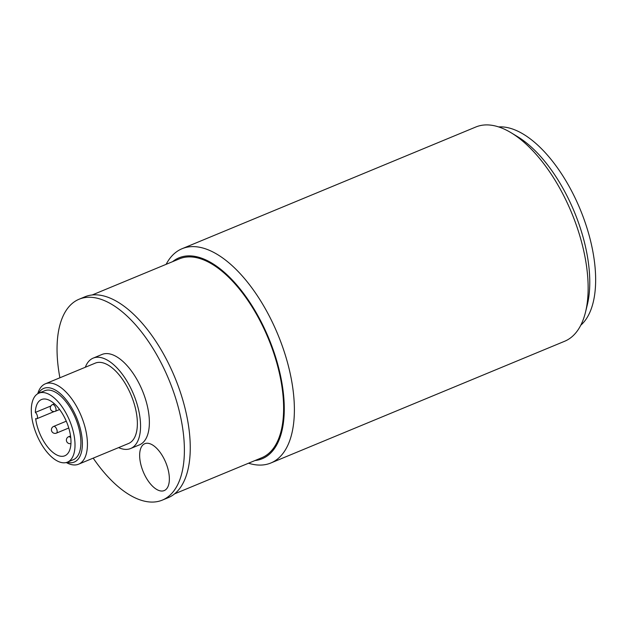 <?xml version="1.0" encoding="UTF-8"?>
<svg xmlns="http://www.w3.org/2000/svg" width="627" height="627" viewBox="0 0 627 627"><rect width="100%" height="100%" fill="white"/><g stroke="black" fill="none" stroke-linecap="round" stroke-linejoin="round"><path stroke-width="0.94" d="M92.193 294.972L179.393 258.841A107.64 51.649 67.5 0 1 268.309 338.517A107.64 51.649 67.5 0 1 261.796 457.726L174.588 493.857M172.597 261.663A108.722 52.166 67.5 0 1 262.282 324.026A108.722 52.166 67.5 0 1 268.865 454.685A108.722 52.166 67.5 0 1 254.993 460.539M248.535 463.22A115.971 55.646 -112.5 0 0 270.864 462.992A115.971 55.646 -112.5 0 0 277.957 458.674A115.971 55.646 -112.5 0 0 274.454 326.683A115.971 55.646 -112.5 0 0 182.081 248.707A115.971 55.646 -112.5 0 0 174.98 253.026A115.971 55.646 -112.5 0 0 166.131 264.335M182.081 248.707L475.838 126.999A115.971 55.646 67.5 0 1 511.177 132.791A115.971 55.646 67.5 0 1 585.5 312.191A115.971 55.646 67.5 0 1 571.714 336.965A115.971 55.646 67.5 0 1 564.613 341.276L270.864 462.992M585.5 312.191L587.295 304.879A108.722 52.166 -112.5 0 0 517.612 136.694L511.177 132.791M498.645 126.92A108.722 52.166 67.5 0 1 580.171 209.3A108.722 52.166 67.5 0 1 580.798 325.201M59.902 377.791A108.722 52.166 67.5 0 1 72.442 303.264A108.722 52.166 67.5 0 1 79.104 299.22L84.974 296.783A108.722 52.166 67.5 0 1 174.784 377.266A108.722 52.166 67.5 0 1 168.208 497.673L162.33 500.111A108.722 52.166 67.5 0 1 93.196 458.141M79.104 299.22A108.722 52.166 67.5 0 1 168.914 379.696A108.722 52.166 67.5 0 1 162.33 500.111M85.319 367.257A48.93 23.473 67.5 0 1 90.186 359.937A48.93 23.473 67.5 0 1 93.18 358.119L101.989 354.467A48.93 23.473 67.5 0 1 142.407 390.676A48.93 23.473 67.5 0 1 139.445 444.864L130.635 448.517A48.93 23.473 67.5 0 1 118.613 447.607M164.196 459.074A25.37 12.172 67.5 0 1 159.415 490.659A25.37 12.172 67.5 0 1 139.907 451.699A25.37 12.172 67.5 0 1 164.196 459.074M69.73 460.751A37.33 17.909 -112.5 0 0 68.602 418.272A37.33 17.909 -112.5 0 0 38.866 393.168A37.33 17.909 -112.5 0 0 36.609 434.511A37.33 17.909 -112.5 0 0 67.442 462.146A37.33 17.909 -112.5 0 0 69.73 460.751M36.758 418.765A3.621 1.74 67.5 0 0 37.361 415.936A3.621 1.74 67.5 0 0 35.339 412.425A30.441 14.609 67.5 0 1 41.5 399.532A30.441 14.609 67.5 0 1 66.65 422.065A30.441 14.609 67.5 0 1 64.808 455.782A30.441 14.609 67.5 0 1 35.661 418.585A3.621 1.74 67.5 0 0 36.758 418.765L54.157 411.555M67.442 462.146L73.32 459.709A37.33 17.909 -112.5 0 0 75.601 458.321A37.33 17.909 -112.5 0 0 74.472 415.834A37.33 17.909 -112.5 0 0 44.744 390.739L38.866 393.168M35.339 412.425L50.865 405.99M93.18 358.119A48.93 23.473 67.5 0 1 133.59 394.328A48.93 23.473 67.5 0 1 130.635 448.517M45.316 383.826L95.257 363.135A43.49 20.863 67.5 0 1 131.184 395.331A43.49 20.863 67.5 0 1 128.551 443.493L78.61 464.184A43.49 20.863 -112.5 0 0 81.275 462.569A43.49 20.863 -112.5 0 0 79.958 413.068A43.49 20.863 -112.5 0 0 45.316 383.826A43.49 20.863 -112.5 0 0 42.66 385.448A43.49 20.863 -112.5 0 0 37.753 393.732M66.266 462.538A43.49 20.863 -112.5 0 0 78.61 464.184M38.529 393.317A39.869 19.131 67.5 0 1 72.309 408.89A39.869 19.131 67.5 0 1 76.729 460.571A39.869 19.131 67.5 0 1 67.105 462.279M66.282 421.195L53.656 426.423A3.621 3.621 0 0 0 51.696 431.157A3.621 3.621 0 0 0 56.43 433.116A3.621 1.74 -112.5 0 0 56.657 432.983A3.621 1.74 -112.5 0 0 56.548 428.86A3.621 1.74 -112.5 0 0 53.656 426.423A3.621 1.74 -112.5 0 0 53.436 426.556M54.439 403.804L52.535 404.595A3.621 3.621 0 0 0 50.575 409.329A3.621 3.621 0 0 0 55.309 411.288A3.621 1.74 -112.5 0 0 55.529 411.155A3.621 1.74 -112.5 0 0 55.419 407.025A3.621 1.74 -112.5 0 0 52.535 404.595A3.621 1.74 -112.5 0 0 52.315 404.728M70.78 437.92A3.621 1.74 -112.5 0 0 68.625 436.721A3.621 1.74 -112.5 0 0 68.406 436.862M68.766 428.006L56.43 433.116M59.596 409.509L55.309 411.288M70.537 435.93L68.625 436.721A3.621 3.621 0 0 0 66.58 441.228A3.621 3.621 0 0 0 70.937 443.579M65.412 419.283A3.621 3.621 0 0 0 65.851 420.215"/></g></svg>
